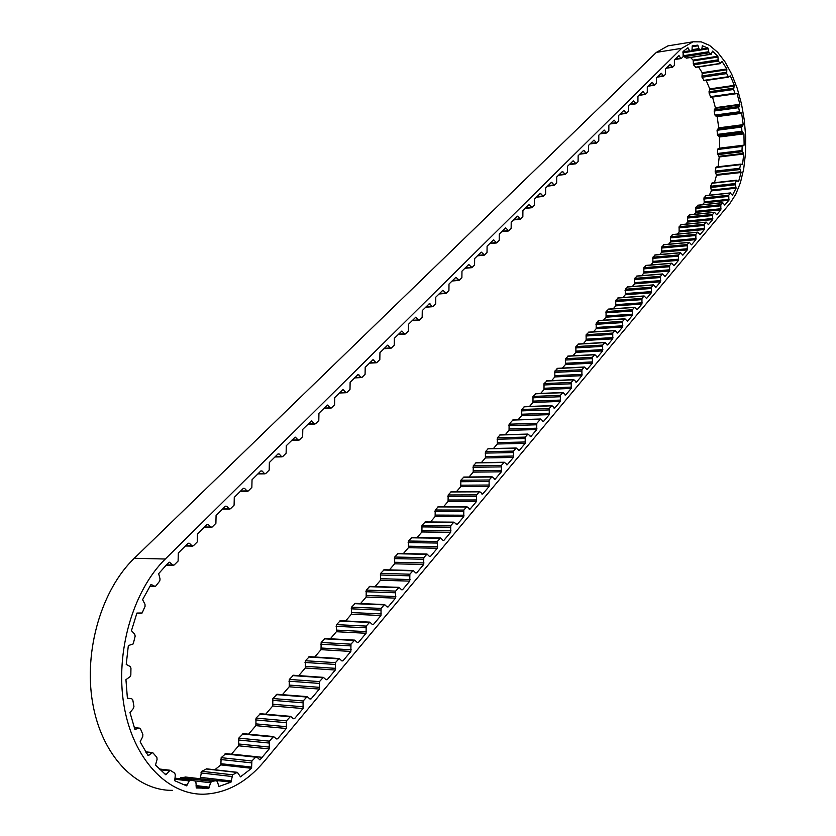 <?xml version="1.0" encoding="UTF-8"?>
<svg xmlns="http://www.w3.org/2000/svg" width="836" height="836" viewBox="0 0 836 836"><rect width="100%" height="100%" fill="white"/><g stroke="black" fill="none" stroke-linecap="round" stroke-linejoin="round"><path stroke-width="1.25" d="M196.105 786.686L208.864 788.233L210.578 782.757L211.727 781.42L216.273 780.657L217.37 781.618L218.886 786.519L231.018 782.13L232.627 774.815L237.351 772.318L240.496 776.843L251.573 768.294L251.887 760.979L255.68 757.176L256.976 757.144L259.912 759.903L262.149 757.322L231.499 754.082L238.605 745.796L238.782 738.125L243.224 733.642M430.415 556.473L429.464 556.452L430.415 556.473L437.322 548.228L437.406 541.456L440.603 537.935L442.965 540.328L443.906 540.37L450.667 532.302L450.75 525.604L453.875 522.155L457.114 524.6L463.74 516.7L463.813 510.075L466.864 506.71L470.051 509.166L476.53 501.433L476.604 494.881L479.582 491.589L482.717 494.045L489.07 486.468L489.133 479.989L492.038 476.771L495.121 479.237L501.349 471.807L501.401 465.401L504.254 462.245L507.285 464.722L513.377 457.449L513.429 451.106L516.22 448.023L519.198 450.51L525.175 443.373L525.227 437.103L527.944 434.072L530.87 436.57L536.733 429.568L536.785 423.371L540.62 419.003L543.494 421.501L549.231 414.656L549.273 408.522L551.875 405.627L554.707 408.125L560.329 401.405L560.36 395.344L562.91 392.502L565.69 395.01L571.207 388.416L571.239 382.418L573.736 379.628L576.474 382.136L581.887 375.677L581.919 369.731L584.364 367.004L587.05 369.512L592.369 363.169L592.39 357.285L594.783 354.61L597.437 357.118L602.652 350.89L602.672 345.069L605.013 342.446L607.626 344.954L612.746 338.852L612.767 333.073L615.066 330.502L617.626 333.021L622.653 327.022L622.674 321.306L624.92 318.777L627.449 321.296L632.382 315.402L632.392 309.748L634.608 307.272L637.095 309.78L641.943 304.001L641.954 298.389L644.117 295.965L646.573 298.473L651.328 292.788L651.338 287.239L653.459 284.857L655.873 287.365L660.555 281.784L660.555 276.288L662.635 273.936L665.017 276.455L669.615 270.969L669.615 265.524L671.663 263.215L674.004 265.733L678.518 260.341L678.518 254.949L680.525 252.681L682.834 255.189L687.265 249.891L687.265 244.551L689.24 242.325L691.508 244.833L695.876 239.629L695.865 234.331L697.799 232.147L700.035 234.655L704.33 229.534L704.32 224.278L706.221 222.136L708.426 224.633L712.648 219.607L712.638 214.392L714.498 212.292L716.682 214.789L720.831 209.836L720.81 204.684L722.649 202.605L724.791 205.113L728.867 200.243L728.752 195.227L730.288 193.064L732.42 195.258L736.088 188.184L735.231 183.533L736.37 180.534L738.585 181.579L741.072 172.498L739.724 168.287L740.759 164.117L742.556 164.504L743.737 154.002L741.992 150.49L742.169 146.457L744.134 145.13L743.935 133.864L741.908 131.262L741.584 127.072L743.214 124.648L741.668 113.309L739.484 111.763L738.679 107.677L739.881 104.312L737.059 93.58L734.865 93.204L733.611 89.462L734.311 85.356L730.392 75.909L728.313 76.734L726.693 73.578L726.829 68.97L722.022 61.415L720.204 63.421L718.312 61.07L717.863 56.242L712.46 51.111L711.258 54.235L708.991 52.814L707.956 48.07L701.843 49.042L701.467 49.742L699.314 49.46L697.757 45.134L692.229 45.896L691.989 50.442L689.93 51.372L687.934 47.767L683.096 51.456L683.116 56.691L681.194 58.53L678.853 55.667L674.391 60.098L674.391 65.407L672.593 67.193L670.179 64.351L665.508 68.918L665.508 74.268L663.69 76.086L661.234 73.244L656.479 77.894L656.479 83.287L654.63 85.136L652.132 82.283L647.294 87.017L647.283 92.472L645.402 94.353L642.863 91.49L637.941 96.318L637.931 101.814L636.008 103.727L633.437 100.863L628.421 105.775L628.411 111.324L626.457 113.278L623.834 110.404L618.724 115.399L618.713 121.011L616.728 122.996L614.063 120.112L608.859 125.212L608.838 130.865L606.811 132.893L604.115 130.008L598.806 135.192L598.785 140.908L596.726 142.966L593.978 140.082L588.575 145.37L588.544 151.138L586.444 153.239L583.653 150.344L578.136 155.726L578.115 161.557L575.973 163.699L573.13 160.794L567.508 166.291L567.477 172.174L565.293 174.358L562.409 171.453L556.682 177.044L556.64 183L554.425 185.216L551.488 182.311L545.647 188.016L545.605 194.025L543.337 196.293L540.349 193.377L534.392 199.198L534.34 205.269L532.03 207.579L528.989 204.663L522.908 210.599L522.855 216.733L520.504 219.095L517.411 216.179L511.204 222.23L511.151 228.437L508.748 230.83L505.602 227.914L499.27 234.09L499.207 240.36L496.751 242.816L493.553 239.89L487.085 246.202L487.022 252.535L484.514 255.032L481.264 252.117L474.649 258.554L474.587 264.96L472.026 267.51L468.714 264.584L461.963 271.157L461.89 277.636L459.277 280.238L455.902 277.312L449.005 284.031L448.922 290.573L446.267 293.237L442.829 290.311L435.775 297.177L435.692 303.792L432.975 306.509L431.972 306.363L429.474 303.593L422.264 310.595L422.17 317.293L419.4 320.073L418.376 319.927L415.826 317.147L408.459 324.316L408.365 331.087L405.523 333.919L404.488 333.783L401.897 331.004L394.352 338.329L394.247 345.184L391.352 348.079L390.287 347.954L387.653 345.163L379.941 352.656L379.826 359.584L376.858 362.552L375.772 362.437L373.096 359.637L365.196 367.297L365.081 374.319L362.051 377.339L360.943 377.235L358.205 374.434L350.127 382.271L350.002 389.377L346.898 392.471L345.77 392.377L342.979 389.566L334.714 397.591L334.578 404.781L331.411 407.947L330.251 407.863L327.409 405.052L318.944 413.256L318.798 420.539L315.559 423.779L314.367 423.706L311.483 420.895L302.799 429.296L302.653 436.664L299.33 439.987L298.118 439.924L295.171 437.103L286.278 445.713L286.121 453.175L282.725 456.571L281.481 456.529L279.203 454.021L278.033 453.906L269.359 462.517L269.192 470.083L265.712 473.563L264.437 473.521L262.117 471.013L260.916 470.908L252.033 479.739L251.855 487.398L248.292 490.962L246.986 490.941L244.614 488.423L243.38 488.328L234.279 497.368L234.101 505.132L230.443 508.79L229.106 508.779L226.671 506.261L225.406 506.188L216.085 515.446L215.897 523.315L212.145 527.056L210.776 527.067L208.289 524.538L206.994 524.485L197.432 533.974L197.233 541.947L193.388 545.793L191.987 545.814L189.438 543.285L188.11 543.243L178.308 552.983L178.099 561.06L174.149 565L172.718 565.042L169.353 562.22L167.566 563.652L158.662 573.653L160.052 578.993L159.77 581.01L155.381 586.517L150.95 584.542L142.59 599.673L144.983 604.271L145.077 606.319L142.13 612.987L136.926 613.06L131.451 630.699L134.701 634.179L135.181 636.091L133.237 643.898L128.336 645.591L126.226 664.411L130.113 666.48L130.949 668.1L130.834 675.007L130.238 676.564L125.943 679.668L127.396 698.196L131.639 698.666L132.778 699.878L133.948 706.399L133.394 708.426L129.998 712.606L134.889 729.368L139.487 728.146L140.511 728.919L142.883 734.562L142.716 736.652L140.134 741.814L148.066 755.525L152.716 752.599L156.865 757.343L157.084 759.339L155.506 765.076L165.779 774.763L170.147 770.249L174.724 773.143L175.299 774.899L174.787 780.761L186.585 785.83L189.218 780.928L190.566 780.019L195.039 781.012L195.917 782.412L196.46 787.982L208.864 788.233M744.134 145.13L719.629 148.16L719.441 136.989L717.392 134.408L717.069 130.259L718.73 127.856L717.173 116.612L741.668 113.309M718.103 166.772L719.211 156.959L717.455 153.49L717.643 149.487L719.629 148.16M525.175 443.373L497.336 443.989L493.48 448.493M519.198 450.51L518.466 450.52M513.377 457.449L485.392 457.929L481.379 462.601M507.285 464.722L506.522 464.743M501.349 471.807L473.197 472.141L469.038 477.001M495.121 479.237L494.337 479.247M489.07 486.468L460.772 486.646L456.446 491.683M482.717 494.045L481.891 494.055M476.53 501.433L448.075 501.443L443.592 506.679M470.051 509.166L469.195 509.166M463.74 516.7L435.128 516.554L430.467 521.988M457.114 524.6L456.237 524.6M450.667 532.302L421.908 531.968L417.07 537.621M443.906 540.37L442.996 540.359M437.322 548.228L408.407 547.716L403.38 553.578M389.409 569.891L394.623 563.809L423.685 564.499L416.631 572.921L415.638 572.9L416.631 572.921M375.124 586.548L380.537 580.236L409.755 581.125L402.544 589.735L401.52 589.704M360.525 603.582L366.137 597.029L395.522 598.127L388.144 606.926L387.078 606.884M345.592 620.991L351.423 614.188L380.965 615.505L373.42 624.502L372.313 624.45M330.335 638.788L336.385 631.723L366.074 633.27L358.362 642.476L357.202 642.414M314.733 656.991L321.014 649.666L350.848 651.443L342.959 660.858L341.746 660.785M298.765 675.624L305.276 668.016L335.278 670.033L327.2 679.668L325.935 679.584M282.422 694.674L289.193 686.784L319.331 689.063L311.065 698.927L309.738 698.823M265.702 714.184L272.724 705.992L303.019 708.541L294.554 718.636L293.154 718.511M248.574 734.165L255.868 725.658L286.309 728.48L277.636 738.825L276.173 738.679M238.605 745.796L269.192 748.899L262.149 757.322M214.81 769.768L220.84 764.898L251.573 768.294M199.741 778.692L231.018 782.13M697.757 45.134L692.177 46.032M707.956 48.07L702.313 45.771L701.832 49.063M717.863 56.242L693.096 60.098L690.505 57.496M726.829 68.97L702.177 72.69L698.562 66.964M734.311 85.356L709.754 88.909L706.19 80.434M739.881 104.312L715.376 107.698L712.533 97.06L737.059 93.58M743.214 124.648L718.73 127.856M719.441 136.989L743.935 133.864M742.556 164.504L742.034 164.567M719.211 156.959L743.737 154.002M714.487 182.697L716.483 175.309L741.072 172.498M709.262 195.206L711.405 190.869L736.088 188.184M728.867 200.243L704.058 202.855L729.044 200.023M720.831 209.836L695.886 212.386L694.204 214.35M712.648 219.607L687.568 222.083L685.802 224.142M704.33 229.534L679.114 231.948L677.275 234.101M695.876 239.629L670.524 241.97L668.591 244.216M687.265 249.891L661.778 252.169L659.761 254.52M678.518 260.341L652.885 262.535L650.784 264.991M669.615 270.969L643.845 273.09L641.651 275.65M660.555 281.784L634.639 283.822L632.35 286.497M651.328 292.788L625.276 294.742L622.893 297.532M641.943 304.001L615.745 305.861L613.258 308.766M632.382 315.402L606.048 317.178L603.456 320.209M622.653 327.022L596.173 328.694L593.466 331.85M617.626 333.021L617.093 333.052M612.746 338.852L586.12 340.43L583.298 343.711M607.626 344.954L607.072 344.986M602.652 350.89L575.879 352.374L572.942 355.791M597.437 357.118L596.862 357.15M592.369 363.169L565.439 364.538L562.398 368.091M587.05 369.512L586.464 369.543M581.887 375.677L554.822 376.931L551.645 380.631M576.474 382.136L575.868 382.167M571.207 388.416L543.996 389.566L540.693 393.411M565.69 395.01L565.063 395.031M560.329 401.405L532.96 402.44L529.533 406.432M554.707 408.125L554.049 408.146M549.231 414.656L521.706 415.555L518.153 419.703M543.494 421.501L542.815 421.522M536.733 429.568L509.051 430.321L505.331 434.657M530.87 436.57L530.17 436.58M669.751 45.583L667.933 45.875L656.365 52.386L134.293 558.27C101.887 589.317 83.61 650.053 92.566 702.522C101.396 755.054 135.662 790.877 172.488 790.354M681.653 48.321L165.309 559.023C133.112 590.498 114.981 652.122 123.958 705.312C132.799 758.586 166.949 794.827 203.556 794.2C226.242 793.374 246.453 782.465 264.176 761.471L729.87 203.493L735.784 194.318L740.456 182.582L743.726 168.767L745.493 153.406L745.702 137.073L744.353 120.374L741.49 103.915L737.216 88.292L731.678 74.111L725.052 61.906L717.581 52.198L709.555 45.405L701.268 41.873L693.054 41.8L681.653 48.321L656.365 52.386M704.058 202.855L702.459 204.715M721.311 149.027L721.322 148.285M423.685 564.499L423.779 557.643L427.05 554.049L429.453 556.442M409.755 581.125L409.859 574.196L413.214 570.518L415.649 572.911M395.522 598.127L395.627 591.104L399.054 587.342L401.541 589.735L402.544 589.735M380.965 615.505L381.07 608.399L384.591 604.543L387.12 606.936L388.144 606.926M366.074 633.27L366.189 626.08L369.805 622.13L372.375 624.523L373.42 624.502M350.848 651.443L350.974 644.159L354.683 640.125L357.296 642.508L358.362 642.476M335.278 670.033L335.403 662.666L339.207 658.528L341.872 660.91L342.959 660.858M319.331 689.063L319.477 681.591L323.375 677.359L326.082 679.731L327.2 679.668M303.019 708.541L303.165 700.976L307.167 696.628L309.926 699L311.065 698.927M286.309 728.48L286.466 720.82L290.583 716.368L293.384 718.73L294.554 718.636M269.192 748.899L269.359 741.145L273.591 736.579L276.444 738.93L277.636 738.825M509.051 430.321L509.103 424.186L513.064 419.86M521.706 415.555L521.758 409.483L524.465 406.609M532.96 402.44L533.002 396.431L535.991 393.777M543.996 389.566L544.027 383.62L546.953 381.017M554.822 376.931L554.853 371.048L557.716 368.498M565.439 364.538L565.481 358.717L568.271 356.199M575.879 352.374L575.899 346.606L578.637 344.139M586.12 340.43L586.14 334.714L588.826 332.289M596.173 328.694L596.193 323.041L598.816 320.658M606.048 317.178L606.069 311.577L608.639 309.236M615.745 305.861L615.766 300.312L618.285 298.013M625.276 294.742L625.286 289.246L627.752 286.988M634.639 283.822L634.649 278.378L637.063 276.152M643.845 273.09L643.856 267.687L646.218 265.503M652.885 262.535L652.895 257.195L655.215 255.043M661.778 252.169L661.778 246.871L664.056 244.749M670.524 241.97L670.524 236.724L672.75 234.634M679.114 231.948L679.114 226.744L681.298 224.685M687.568 222.083L687.568 216.921L689.71 214.904M695.886 212.386L695.876 207.276L697.987 205.29M704.236 202.636L703.943 197.881L705.992 195.676M711.405 190.869L710.537 186.271L712.272 183.074M716.483 175.309L715.125 171.14L716.18 166.991L740.654 164.159M742.546 145.663L718.019 148.693L742.556 145.663M717.173 116.612L714.958 115.086L714.143 111.031L715.376 107.698M710.851 97.279L735.387 93.799L710.851 97.279L709.032 92.995L709.754 88.909M704.278 80.664L702.031 77.267L702.177 72.69M695.97 67.298L693.546 64.884L693.096 60.098M686.544 58.05L684.099 56.733L683.252 52.637M179.688 778.724L180.722 777.752L185.738 777.072M200.138 778.504L201.758 771.294L206.711 768.859M220.84 764.898L221.164 757.667L225.845 753.633M255.868 725.658L256.035 718.093L260.351 713.725M272.724 705.992L272.881 698.53L277.082 694.256M289.193 686.784L289.34 679.417L293.426 675.248M305.276 668.016L305.422 660.733L309.404 656.657M321.014 649.666L321.149 642.476L325.026 638.495M336.385 631.723L336.521 624.628L340.294 620.74M351.423 614.188L351.548 607.166L355.227 603.362M366.137 597.029L366.252 590.091L369.846 586.37M380.537 580.236L380.641 573.381L384.142 569.744M394.623 563.809L394.717 557.027L398.135 553.474M408.407 547.716L408.501 541.017L411.834 537.548M421.908 531.968L422.002 525.353L425.252 521.946M435.128 516.554L435.211 510.002L438.388 506.668M448.075 501.443L448.159 494.964L451.262 491.704M460.772 486.646L460.845 480.24L463.875 477.042M473.197 472.141L473.27 465.798L476.227 462.684M485.392 457.929L485.455 451.659L488.349 448.598M497.336 443.989L497.389 437.782L500.221 434.793M742.985 125.139L718.5 128.336M743.841 145.454L719.336 148.484L743.841 145.454M165.309 559.023L134.293 558.27M540.275 419.212L512.646 420.069M536.785 423.371L509.103 424.186M549.471 413.297L521.957 414.217M548.98 409.933L521.465 410.884M549.273 408.522L521.758 409.483M551.541 405.826L524.057 406.818M560.569 400.078L533.201 401.113M560.078 396.734L532.72 397.811M560.36 395.344L533.002 396.431M562.586 392.701L535.259 393.808M571.448 387.099L544.226 388.259M570.967 383.787L543.755 384.978M571.239 382.418L544.027 383.62M573.423 379.826L546.242 381.049M582.117 374.371L555.052 375.646M581.647 371.09L554.582 372.396M581.919 369.731L554.853 371.048M584.061 367.182L557.027 368.53M592.588 361.883L565.669 363.263M592.128 358.623L565.209 360.044M592.39 357.285L565.481 358.717M594.49 354.788L567.613 356.24M602.871 349.615L576.098 351.11M602.411 346.397L575.638 347.912M602.672 345.069L575.899 346.606M604.731 342.614L578 344.171M612.955 337.587L586.329 339.176M612.506 334.39L585.879 336.009M612.767 333.073L586.14 334.714M614.784 330.669L588.199 332.331M622.862 325.768L596.381 327.461M622.423 322.602L595.943 324.326M622.674 321.306L596.193 323.041M624.659 318.944L598.21 320.7M632.591 314.169L606.257 315.956M632.152 311.023L605.818 312.842M632.392 309.748L606.069 311.577M634.346 307.429L608.044 309.278M642.142 302.778L615.954 304.659M641.714 299.654L615.515 301.566M641.954 298.389L615.766 300.312M643.866 296.111L617.71 298.055M651.526 291.586L625.474 293.551M651.098 288.493L625.056 290.489M651.338 287.239L625.286 289.246M653.219 285.003L627.199 287.03M660.743 280.593L634.837 282.641M660.325 277.521L634.419 279.6M660.555 276.288L634.649 278.378M662.405 274.083L636.53 276.193M669.803 269.788L644.033 271.919M669.385 266.747L643.626 268.899M669.615 265.524L643.856 267.687M671.433 263.361L645.695 265.545M678.707 259.17L653.073 261.386M678.299 256.15L652.665 258.387M678.518 254.949L652.895 257.195M680.305 252.817L654.713 255.084M687.453 248.741L661.966 251.03M687.046 245.742L661.558 248.052M687.265 244.551L661.778 246.871M689.021 242.461L663.565 244.791M696.054 238.479L670.702 240.841M695.657 235.512L670.305 237.894M695.865 234.331L670.524 236.724M697.59 232.272L672.28 234.676M704.508 228.395L679.292 230.83M704.111 225.448L678.905 227.904M704.32 224.278L679.114 226.744M706.023 222.261L680.838 224.738M712.815 218.489L687.746 220.976M712.429 215.552L687.359 218.071M712.638 214.392L687.568 216.921M714.31 212.417L689.261 214.956M720.998 208.728L696.054 211.289M720.611 205.823L695.667 208.404M720.81 204.684L695.876 207.276M722.461 202.73L697.548 205.332M729.055 199.25L704.246 201.873M728.584 196.397L703.776 199.041M728.752 195.227L703.943 197.881M730.288 193.064L705.511 195.728M735.993 187.4L711.311 190.096M735.231 184.787L710.537 187.515M735.231 183.533L710.537 186.271M736.37 180.534L711.697 183.293M740.895 171.756L716.306 174.578M739.881 169.551L715.282 172.394M739.724 168.287L715.125 171.14M740.403 164.661L715.825 167.534M743.486 153.364L718.96 156.322M742.284 151.692L717.748 154.67M741.992 150.49L717.455 153.49M742.169 146.457L717.643 149.487M743.622 133.352L719.138 136.477M742.316 132.318L717.81 135.453M741.908 131.262L717.392 134.408M741.584 127.072L717.069 130.259M741.835 126.048L717.33 129.246M741.323 112.954L716.818 116.256M739.996 112.609L715.48 115.922M739.484 111.763L714.958 115.086M738.679 107.677L714.143 111.031M738.784 106.496L714.257 109.861M739.735 104.939L715.219 108.314M734.865 93.204L710.297 96.694M733.611 89.462L709.032 92.995M733.569 88.198L708.991 91.741M734.248 86.077L709.691 89.63M728.313 76.734L703.672 80.381M726.693 73.578L702.031 77.267M726.494 72.304L701.832 76.003M726.86 69.743L702.209 73.463M720.204 63.421L695.458 67.214M718.312 61.07L693.546 64.884M717.967 59.868L693.201 63.703M717.988 57.026L693.222 60.882M711.039 54.183L686.168 58.092M708.991 52.814L684.099 56.733M708.52 51.759L683.618 55.698M708.176 48.812L683.273 52.772M701.383 49.742L682.949 52.678L701.446 49.742M699.314 49.46L691.424 50.714M698.739 48.634L692.218 49.679M698.05 45.781L692.124 46.732M689.804 51.393L682.918 52.49L689.857 51.393M689.303 50.839L682.939 51.853M688.289 48.269L686.722 48.519M680.703 58.175L675.509 58.99M679.469 55.97L678.372 56.148M671.935 66.922L666.71 67.726M670.681 64.706L669.573 64.884M663.011 75.825L657.754 76.619M661.746 73.599L660.628 73.767M653.94 84.885L648.652 85.669M652.644 82.649L651.526 82.816M644.702 94.092L639.394 94.876M643.386 91.856L642.267 92.023M635.297 103.476L629.957 104.239M633.97 101.219L632.831 101.386M625.725 113.027L620.364 113.78M624.377 110.76L623.238 110.927M615.986 122.746L610.583 123.488M614.606 120.478L613.467 120.635M606.058 132.652L600.635 133.373M604.668 130.364L603.508 130.52M595.953 142.737L590.498 143.447M594.532 140.438L593.372 140.594M585.66 152.998L580.174 153.709M584.218 150.699L583.047 150.846M575.178 163.469L569.661 164.159M573.705 161.149L572.535 161.296M564.488 174.128L558.939 174.808M562.994 171.808L561.813 171.955M553.599 184.996L548.019 185.655M552.073 182.666L550.893 182.802M542.501 196.073L536.89 196.721M540.944 193.733L539.753 193.868M531.173 207.37L525.53 207.997M529.596 205.019L528.394 205.154M519.637 218.886L513.962 219.492M518.027 216.524L516.815 216.66M507.86 230.642L502.154 231.227M506.219 228.259L505.007 228.385M495.852 242.618L490.115 243.182M494.18 240.235L492.958 240.36M483.595 254.855L477.826 255.398M481.891 252.462L480.669 252.576M471.086 267.332L465.286 267.854M469.351 264.928L468.118 265.043M458.316 280.07L452.495 280.572M456.55 277.656L455.306 277.761M445.285 293.081L439.422 293.551M443.477 290.656L442.234 290.761M431.972 306.363L426.078 306.812M430.132 303.928L428.878 304.022M418.376 319.927L412.451 320.345M416.495 317.492L415.241 317.575M404.488 333.783L398.532 334.181M402.565 331.338L401.301 331.422M390.287 347.954L384.299 348.319M388.332 345.498L387.058 345.581M375.772 362.437L369.763 362.772M373.776 359.971L372.501 360.044M360.943 377.235L354.892 377.538M358.905 374.768L357.62 374.831M345.77 392.377L339.688 392.648M343.69 389.9L342.394 389.952M330.251 407.863L324.138 408.093M328.12 405.376L326.824 405.429M314.367 423.706L308.223 423.904M312.194 421.208L310.887 421.26M298.118 439.924L291.942 440.081M295.892 437.427L294.585 437.458M281.481 456.529L275.274 456.644M279.203 454.021L277.886 454.042M264.437 473.521L258.209 473.604M262.117 471.013L260.79 471.034M246.986 490.941L240.726 490.972M244.614 488.423L243.276 488.433M229.106 508.779L222.815 508.769M226.671 506.261L225.333 506.261M210.776 527.067L204.454 527.004M208.289 524.538L206.952 524.527M191.987 545.814L185.634 545.699M189.438 543.285L188.09 543.264M172.718 565.042L166.364 564.875M170.105 562.513L168.757 562.471M154.827 586.381L149.905 586.203M151.849 584.594L150.94 584.563M141.159 613.342L136.895 613.143L141.169 613.352M131.639 698.666L127.5 698.311M135.798 729.483L134.93 729.4M139.163 728.219L134.314 727.738M148.975 755.295L147.815 755.169M152.047 752.86L145.882 752.191M166.625 774.199L164.817 773.99M169.196 770.813L160.01 769.747M187.316 785.004L182.582 784.429M189.218 780.928L174.703 779.204M190.399 779.998L174.849 778.149L190.378 779.998M209.428 787.198L196.052 785.589M210.578 782.757L194.119 780.803M211.727 781.42L180.722 777.752M216.273 780.657L185.299 777.02M231.394 780.981L200.515 777.375M231.739 776.477L200.87 772.924M232.627 774.815L201.758 771.294M236.933 772.433L206.095 768.942M251.74 767.093L221.017 763.717M251.302 762.829L220.579 759.506M251.887 760.979L221.164 757.667M255.68 757.176L224.988 753.926M269.589 747.112L239.002 744.019M268.899 743.016L238.312 739.985M269.359 741.145L238.782 738.125M272.86 736.976L242.315 734.029M286.696 726.714L256.255 723.913M286.016 722.67L255.576 719.921M286.466 720.82L256.035 718.093M289.883 716.755L259.484 714.09M303.384 706.796L273.1 704.278M302.726 702.794L272.431 700.317M303.165 700.976L272.881 698.53M306.509 697.005L276.256 694.611M319.697 687.349L289.559 685.102M319.049 683.388L288.911 681.183M319.477 681.591L289.34 679.417M322.738 677.714L292.631 675.592M335.633 668.351L305.642 666.355M334.985 664.421L305.004 662.467M335.403 662.666L305.422 660.733M338.59 658.872L308.641 656.991M351.193 649.781L321.358 648.025M350.566 645.894L320.731 644.19M350.974 644.159L321.149 642.476M354.088 640.46L324.295 638.819M366.408 631.629L336.73 630.114M365.792 627.784L336.114 626.31M366.189 626.08L336.521 624.628M369.24 622.454L339.594 621.054M381.289 613.885L351.768 612.589M380.683 610.081L351.151 608.827M381.07 608.399L351.548 607.166M384.048 604.856L354.558 603.665M395.836 596.538L366.471 595.451M395.24 592.766L365.865 591.731M395.627 591.104L366.252 590.091M398.532 587.645L369.198 586.663M410.068 579.567L380.85 578.69M409.483 575.826L380.265 574.99M409.859 574.196L380.641 573.381M412.702 570.81L383.525 570.037M423.998 562.952L394.926 562.273M423.424 559.253L394.352 558.615M423.779 557.643L394.717 557.027M426.569 554.331L397.539 553.756M437.625 546.702L408.71 546.211M437.061 543.045L408.146 542.595M437.406 541.456L408.501 541.017M440.144 538.206L411.26 537.809M450.959 530.797L422.201 530.484M450.405 527.171L421.647 526.899M450.75 525.604L422.002 525.353M453.425 522.427L424.698 522.207M464.022 515.216L435.42 515.08M463.478 511.622L434.866 511.527M463.813 510.075L435.211 510.002M466.425 506.971L437.865 506.919M476.813 499.959L448.368 500.001M476.269 496.406L447.824 496.469M476.604 494.881L448.159 494.964M479.164 491.829L450.75 491.955M489.342 485.026L461.044 485.214M488.809 481.494L460.511 481.724M489.133 479.989L460.845 480.24M491.641 477.011L463.384 477.283M501.61 470.386L473.469 470.731M501.088 466.885L472.946 467.272M501.401 465.401L473.27 465.798M503.868 462.475L475.757 462.904M513.638 456.038L485.653 456.529M513.126 452.579L485.141 453.102M513.429 451.106L485.455 451.659M515.843 448.242L487.89 448.817M525.426 441.983L497.598 442.61M524.924 438.545L497.086 439.213M525.227 437.103L497.389 437.782M527.589 434.292L499.792 435.002M536.984 428.199L509.302 428.962M536.482 424.792L508.8 425.597M204.423 788.442L196.199 787.439M693.054 41.8L667.933 45.875M540.62 419.003L512.99 419.871M551.875 405.627L524.402 406.62M562.91 392.502L535.583 393.62M573.736 379.628L546.566 380.861M584.364 367.004L557.33 368.342M594.783 354.61L567.905 356.063M605.013 342.446L578.282 344.004M615.066 330.502L588.471 332.164M624.92 318.777L598.482 320.533M634.608 307.272L608.305 309.111M644.117 295.965L617.961 297.898M653.459 284.857L627.449 286.873M662.635 273.936L636.771 276.047M671.663 263.215L645.925 265.409M680.525 252.681L654.933 254.949M689.24 242.325L663.784 244.666M697.799 232.147L672.489 234.55M706.221 222.136L681.047 224.612M714.498 212.292L689.46 214.831M722.649 202.605L697.736 205.217M730.497 192.917L705.72 195.582M736.673 180.21L712 182.969M740.759 164.117L716.18 166.991M728.752 77.1L704.142 80.737M720.538 63.599L695.813 67.382M711.237 54.246L686.398 58.144M681.173 58.541L674.976 59.513M672.405 67.288L666.188 68.249M663.491 76.191L657.242 77.131M654.421 85.241L648.14 86.181M645.193 94.458L638.882 95.388M635.799 103.842L629.445 104.751M626.227 113.393L619.852 114.281M616.487 123.111L610.081 123.989M606.57 133.008L600.133 133.875M596.476 143.092L590.007 143.938M586.182 153.364L579.682 154.19M575.701 163.825L569.17 164.64M565.021 174.484L558.458 175.278M554.132 185.352L547.538 186.135M543.034 196.429L536.409 197.191M531.727 207.725L525.071 208.457M520.18 219.241L513.503 219.952M508.413 230.987L501.694 231.676M496.406 242.973L489.666 243.631M484.159 255.199L477.377 255.837M471.65 267.677L464.847 268.293M458.891 280.415L452.057 281M445.86 293.426L438.994 293.979M432.557 306.697L425.66 307.23M418.961 320.272L412.033 320.763M405.073 334.128L398.124 334.588M390.872 348.288L383.902 348.716M376.367 362.772L369.366 363.158M361.528 377.569L354.506 377.914M346.365 392.701L339.311 393.014M330.847 408.187L323.772 408.459M314.963 424.03L307.867 424.26M298.713 440.238L291.597 440.426M282.066 456.843L274.94 456.978M265.033 473.834L257.885 473.928M247.571 491.244L240.413 491.286M229.691 509.082L222.512 509.061M211.362 527.37L204.162 527.297M192.562 546.107L185.362 545.981M173.282 565.335L166.103 565.136M155.182 586.517L149.843 586.318M139.487 728.146L134.282 727.633M152.716 752.599L145.663 751.836M170.147 770.249L159.237 768.995M216.399 780.646L185.425 777.01M237.351 772.318L206.513 768.827M256.349 756.852L225.668 753.612M273.591 736.579L243.046 733.632M290.583 716.368L260.184 713.704M307.167 696.628L276.925 694.246M323.375 677.359L293.279 675.237M339.207 658.528L309.268 656.647M354.683 640.125L324.89 638.485M369.805 622.13L340.168 620.73M384.591 604.543L355.112 603.362M399.054 587.342L369.731 586.37M413.214 570.518L384.027 569.744M427.05 554.049L398.03 553.474M440.603 537.935L411.74 537.548M453.875 522.155L425.158 521.946M466.864 506.71L438.294 506.668M479.582 491.589L451.179 491.704M492.038 476.771L463.792 477.053M504.254 462.245L476.154 462.684M516.22 448.023L488.276 448.598M527.944 434.072L500.158 434.793"/></g></svg>
